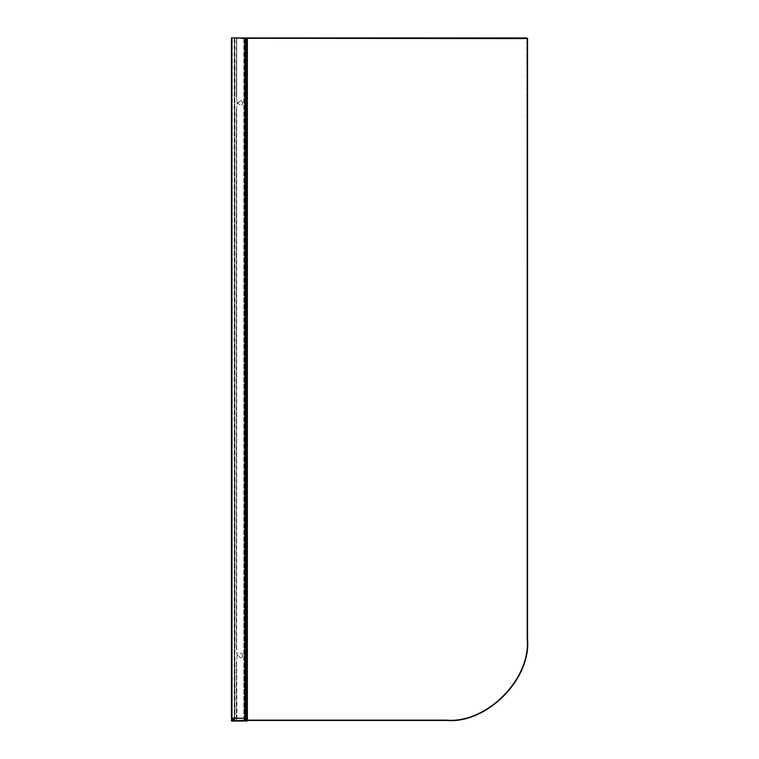 <?xml version="1.0" encoding="UTF-8"?>
<svg xmlns="http://www.w3.org/2000/svg" width="759" height="759" viewBox="0 0 759 759"><rect width="100%" height="100%" fill="white"/><g stroke="black" fill="none" stroke-linecap="round" stroke-linejoin="round"><path stroke-width="0.57" stroke-dasharray="3.79 2.85" d="M242.994 655.463C241.685 658.3 240.176 658.404 238.468 655.785C240.176 658.404 241.685 658.3 242.994 655.463C241.685 652.626 240.176 652.522 238.468 655.14L236.988 655.14L236.656 649.856L236.656 108.565L236.988 103.281L238.468 103.281C240.176 105.89 241.685 105.786 242.994 102.949C241.685 105.786 240.176 105.89 238.468 103.281L236.988 103.281L236.656 108.565L236.334 649.287L236.334 109.125L236.334 649.287L236.988 649.941L236.988 655.14L238.468 655.14C240.176 652.522 241.685 652.626 242.994 655.463M247.368 38.273L236.988 37.95L236.656 38.605L236.656 97.342L236.988 102.626L238.468 102.626C240.176 100.008 241.685 100.122 242.994 102.949C241.685 100.122 240.176 100.008 238.468 102.626L236.988 102.626L236.656 97.342L236.656 38.605L236.334 96.772L236.334 38.605L236.988 37.95L526.888 37.95L527.22 639.211C530.835 679.248 486.329 723.754 446.292 720.139L236.988 720.139L236.656 661.08L236.988 655.785L238.468 655.785L236.988 655.785L236.656 661.08L236.334 719.817L236.334 661.639L236.334 719.817L236.988 720.462L247.368 720.462L247.368 37.95L236.988 37.95L236.334 38.605L526.888 38.273M526.888 37.95L527.543 38.605L527.543 639.211C531.177 679.409 486.491 724.095 446.292 720.462L247.368 720.139M236.656 97.342L236.334 96.772L236.656 97.342M236.334 661.639L236.656 661.08L236.334 661.639M236.334 109.125L236.656 108.565L236.334 109.125M231.618 721.05L231.457 718.289L231.457 720.462L247.064 720.462L231.457 720.462L231.457 718.289L247.064 718.289L247.064 720.889L231.618 721.05L247.064 720.889M233.459 720.462L232.254 720.462L234.237 720.462L233.459 720.462L233.459 718.839L234.237 719.162L234.237 720.462L233.914 718.839L233.459 720.462L233.459 718.839L234.237 719.162L234.237 720.462L233.914 718.839L233.459 720.462L233.07 718.839L232.254 719.162L232.112 720.462L234.389 720.462L232.273 720.462L232.273 37.95L234.389 37.95L232.112 37.95L232.254 719.162L233.07 718.839L233.07 720.462L233.07 718.839L232.254 719.162L232.254 720.462L232.577 718.839L233.07 720.462L233.459 719.162L233.459 720.462M247.168 720.462L247.064 718.289L247.064 720.462L231.457 720.462L247.064 720.462L247.064 37.95L234.626 37.95L234.389 689.589L234.711 483.853L234.626 720.462L234.626 689.589L234.711 720.462L246.998 720.462L234.711 720.462L234.711 37.95L247.064 37.95L247.064 720.462L247.064 37.95L247.064 720.462L246.552 720.462L246.552 37.95L247.168 37.95L247.254 720.462M231.618 718.289L247.064 718.289L231.457 718.289L231.618 720.889M231.618 720.462L231.618 687.151L232.112 687.151L231.618 688.774L231.618 481.424L232.112 481.424L231.618 483.047L231.618 275.365L232.112 275.365L231.618 276.997L231.618 69.638L232.112 69.638L231.618 71.261L231.618 37.95M231.457 718.289L231.457 37.95L247.064 37.95L247.064 720.462L246.552 720.462L246.552 37.95L246.675 720.462L246.675 37.95L246.286 720.462L246.011 37.95L246.001 720.462L246.001 37.95L246.134 720.462L246.001 37.95L247.064 37.95M234.626 37.95L234.626 720.462M243.81 720.462L243.81 37.95L243.81 720.462M244.132 720.462L244.132 37.95L244.132 720.462M244.455 720.462L244.455 37.95L244.455 720.462M244.787 720.462L244.787 37.95L244.787 720.462M245.11 720.462L245.11 37.95L245.11 720.462M246.125 720.462L245.461 720.462L245.432 37.95L245.461 720.462L245.432 37.95L245.755 720.462L246.087 37.95M246.409 720.462L246.409 37.95L246.409 720.462M246.732 720.462L246.732 37.95L246.732 720.462M231.457 720.462L231.457 37.95L231.457 720.462M245.47 720.462L245.47 37.95L245.47 720.462L245.764 37.95L246.134 720.462M245.432 720.462L245.432 37.95L245.584 720.462L245.574 37.95L245.223 720.462L245.223 37.95L245.223 720.462L244.92 37.95L245.034 720.462L245.024 37.95L244.673 720.462L244.085 720.462L244.085 37.95L244.673 37.95L244.673 720.462L244.085 720.462M234.389 37.95L234.389 720.462L234.389 37.95M234.389 274.559L234.389 277.803M234.389 68.822L234.389 72.077M234.389 480.608L234.389 483.863M234.389 686.335L234.389 689.589M232.112 37.95L232.112 720.462L232.112 37.95M232.112 276.997L232.112 275.365M232.112 71.261L232.112 69.638M232.112 483.047L232.112 481.424M232.112 688.774L232.112 687.151M247.368 37.95L247.368 720.462M246.134 37.95L245.47 37.95M244.085 37.95L245.461 37.95M246.893 37.95L246.893 721.05M231.58 37.95L231.58 720.462L231.58 37.95M234.873 720.462L234.873 37.95L234.873 720.462M246.998 720.462L246.998 37.95L246.998 720.462M231.495 720.462L231.495 37.95L231.495 720.462M234.218 720.462L234.218 37.95L234.218 720.462M247.32 720.462L247.32 37.95M247.102 720.462L247.102 37.95"/><path stroke-width="1.14" d="M247.368 38.273L527.22 38.605L527.22 639.211C530.835 679.248 486.329 723.754 446.292 720.139L247.368 720.139M527.543 639.211L527.543 38.605L526.888 37.95L247.254 37.95L247.254 720.462L446.292 720.462C486.491 724.095 531.177 679.409 527.543 639.211L527.22 639.211M246.893 720.462L246.893 721.05L231.618 721.05L247.064 720.889L247.064 718.289L231.618 718.289L231.457 720.889L231.618 718.289M247.254 720.462L247.064 37.95L231.457 37.95L231.457 718.289M247.168 720.462L247.064 37.95M246.893 721.05L246.893 37.95M247.32 720.462L247.32 37.95M247.368 720.462L247.368 37.95M247.102 720.462L247.102 37.95"/></g></svg>
